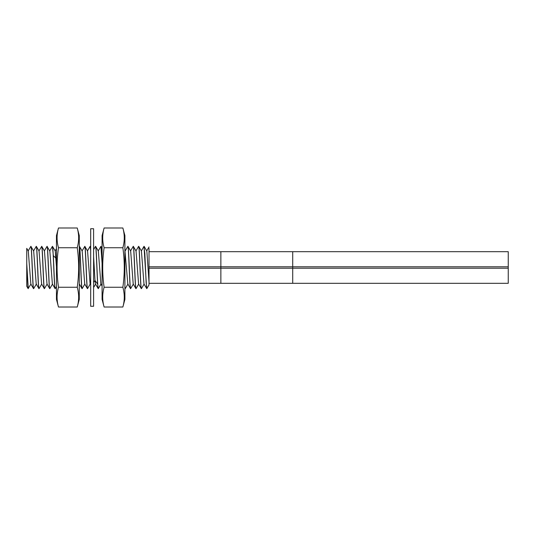 <?xml version="1.0" encoding="UTF-8"?>
<svg xmlns="http://www.w3.org/2000/svg" width="535" height="535" viewBox="0 0 535 535"><rect width="100%" height="100%" fill="white"/><g stroke="black" fill="none" stroke-linecap="round" stroke-linejoin="round"><path stroke-width="0.8" d="M149.018 246.976L146.677 251.015M149.018 248.421L149.018 284.861L149.018 283.309L220.868 283.309L220.868 268.209L292.712 268.209L292.712 283.309L220.868 283.309M26.75 274.682L26.75 248.367L28.281 251.015L30.836 284.005M26.75 269.613L26.75 286.105L26.75 265.975L28.101 288.586L30.976 283.991M33.484 288.586L33.544 288.639C32.648 289.937 31.746 244.997 30.856 246.361L30.783 246.441M33.518 251.009L36.24 246.361C37.142 245.124 38.032 289.883 38.935 288.639L39.035 288.639C38.139 290.003 37.236 245.063 36.34 246.361L36.24 246.361M36.226 284.005L38.935 288.639M36.213 283.991L33.672 251.015L30.856 246.361M143.928 246.454L144.825 253.376L146.142 282.714L146.891 288.525M141.494 288.539L141.414 288.639C140.511 289.883 139.622 245.117 138.719 246.361L138.625 246.361C139.521 245.01 140.417 289.957 141.32 288.639L141.414 288.639M138.746 283.991L136.024 288.639C135.128 289.957 134.225 245.01 133.329 246.361L133.235 246.361C134.131 245.017 135.034 289.99 135.93 288.639L136.024 288.639M133.362 283.985L130.634 288.639C129.744 289.99 128.835 245.017 127.945 246.361L127.845 246.361C128.741 245.05 129.644 289.997 130.54 288.639L130.634 288.639M130.513 251.009L133.235 246.361M127.972 283.985L125.31 288.586L124.896 286.847M124.896 287.683L125.25 288.639M125.123 251.009L127.845 246.361M98.179 251.015L100.901 246.361L102.085 248.18M101.028 283.991L98.306 288.639C97.403 289.883 96.514 245.117 95.611 246.361L95.518 246.361C96.22 245.224 96.929 272.944 97.637 284.065L98.306 288.639M93.598 249.624L95.518 246.361M82.015 251.009L84.838 246.361C85.727 245.01 86.637 289.99 87.526 288.639L90.254 283.985M84.864 283.985L82.143 288.639C81.246 289.997 80.344 245.057 79.447 246.361L79.347 246.361C80.25 245.117 81.139 289.883 82.042 288.639L82.143 288.639M87.406 251.009L90.127 246.361L90.676 249.243M84.737 246.361C85.633 245.057 86.536 289.997 87.432 288.639L87.526 288.639M55.098 288.639L55.199 288.639C54.577 289.382 53.961 268.71 53.34 255.676L52.41 246.361C53.299 244.997 54.202 289.937 55.098 288.639L52.376 283.985L49.835 251.009L47.02 246.361C47.916 245.01 48.819 289.99 49.715 288.639L49.809 288.639C48.912 289.937 48.01 244.997 47.113 246.361M56.456 286.513L55.199 288.639M38.908 251.009L41.73 246.361C42.619 245.01 43.529 289.99 44.418 288.639L47.147 283.985M41.757 283.985L39.035 288.639M52.53 283.985L49.809 288.639M49.688 251.009L52.41 246.361M41.63 246.361C42.526 245.063 43.429 290.003 44.325 288.639L44.418 288.639M44.298 251.009L47.02 246.361M33.839 288.077L33.645 288.639C32.742 289.883 31.853 245.124 30.95 246.361M26.75 263.628L28.255 288.639M149.018 282.019L146.831 251.015L144.169 246.414M146.804 288.639L143.982 283.991L141.414 250.975M141.32 288.639L138.598 283.991L136.037 250.982M146.643 288.586L144.009 246.361M136.05 251.009L133.329 246.361M127.945 246.361L130.667 251.009L133.208 283.985L135.93 288.639M124.896 250.353L127.818 283.985L130.54 288.639M102.085 261.06L101.061 246.414M100.901 246.361L102.085 263.354M102.085 286.071L100.874 283.991L98.333 251.015L95.611 246.361M97.637 284.065L94.989 280.474L95.484 283.991L98.213 288.639M90.127 246.361L90.676 250.554M90.676 284.981L90.101 283.985L87.559 251.009L84.838 246.361M79.447 246.361L82.169 251.015L84.711 283.985L87.432 288.639M79.274 283.871L82.042 288.639M56.456 266.771L55.225 251.009L52.504 246.361M41.73 246.361L44.452 251.015L46.993 283.985L49.715 288.639M36.34 246.361L39.062 251.015L41.603 283.985L44.325 288.639M93.598 282.36L94.989 280.474L93.598 256.539M104.111 227.99C102.232 234.571 102.232 241.158 104.111 247.745C102.232 260.913 102.232 274.08 104.111 287.255C102.232 293.842 102.232 300.423 104.111 307.01L102.085 299.433L102.085 235.567L104.111 227.99L122.863 227.99L124.896 235.567L124.896 299.433L122.863 307.01C124.742 300.423 124.742 293.842 122.863 287.255C124.742 274.08 124.742 260.913 122.863 247.745C124.742 241.158 124.742 234.571 122.863 227.99M123.839 291.769L124.093 293.648M124.267 296.223L124.28 296.651M124.227 298.971L124.153 300.001M123.846 232.518L124.093 234.397M124.267 236.885L124.274 237.319M124.227 239.72L124.153 240.75M103.128 232.518L102.88 234.397M102.707 236.885L102.7 237.319M102.747 239.72L102.82 240.75M103.135 291.769L102.88 293.648M102.707 296.223L102.693 296.651M102.747 298.971L102.82 300.001M104.111 247.745L122.863 247.745M104.111 287.255L122.863 287.255M104.111 307.01L122.863 307.01M58.489 227.99C56.61 234.571 56.61 241.158 58.489 247.745C56.61 260.913 56.61 274.08 58.489 287.255C56.61 293.842 56.61 300.423 58.489 307.01L56.456 299.433L56.456 235.567L58.489 227.99L77.241 227.99L79.274 235.567L79.274 299.433L77.241 307.01C79.12 300.423 79.12 293.842 77.241 287.255C79.12 274.08 79.12 260.913 77.241 247.745C79.12 241.158 79.12 234.571 77.241 227.99M78.217 291.769L78.471 293.648M78.645 296.223L78.658 296.651M78.605 298.971L78.531 300.001M78.224 232.518L78.471 234.397M78.645 236.885L78.652 237.319M78.605 239.72L78.531 240.75M57.506 232.518L57.258 234.397M57.084 236.885L57.078 237.319M57.125 239.72L57.198 240.75M57.512 291.769L57.258 293.648M57.084 296.223L57.071 296.651M57.125 298.971L57.198 300.001M58.489 247.745L77.241 247.745M58.489 287.255L77.241 287.255M58.489 307.01L77.241 307.01M90.676 267.5L90.676 306.281L93.598 306.281L93.598 228.719L90.676 228.719L90.676 267.5M149.018 266.791L292.712 266.791L292.712 251.691L508.25 251.691L508.25 283.309L292.712 283.309M56.456 257.783L55.988 258.238L53.34 255.676M149.018 251.691L220.868 251.691L220.868 268.209L149.018 268.209M508.25 266.791L292.712 266.791L292.712 268.209L508.25 268.209M26.75 286.258L28.101 288.586M30.796 246.414L28.134 251.015M33.491 288.586L30.823 283.985M141.293 251.015L143.955 246.414M135.903 251.015L138.565 246.414M149.018 284.861L146.857 288.579M141.467 288.586L144.129 283.991M138.772 246.421L141.441 251.015M124.896 288.238L125.09 288.586M93.598 287.516L95.564 284.118M90.676 247.096L90.281 246.414M36.367 283.991L33.705 288.586M56.456 248.621L55.152 250.882M292.712 251.691L220.868 251.691"/></g></svg>

